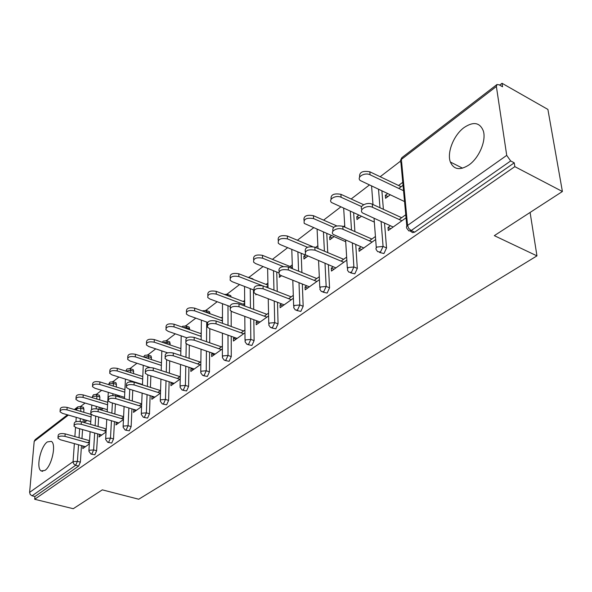 <?xml version="1.0" encoding="UTF-8"?>
<svg xmlns="http://www.w3.org/2000/svg" width="592" height="592" viewBox="0 0 592 592"><rect width="100%" height="100%" fill="white"/><g stroke="black" fill="none" stroke-linecap="round" stroke-linejoin="round"><path stroke-width="0.89" d="M464.061 127.561C453.731 135.05 446.753 152.64 450.357 162.016C453.753 169.66 459.932 170.651 468.894 164.99C479.091 157.997 486.498 140.504 483.301 130.862C479.823 122.426 473.415 121.33 464.061 127.561M47.33 441.913C40.537 446.442 35.846 468.094 41.107 470.906L44.948 470.411C51.756 466.133 56.566 444.237 51.386 441.373L47.33 441.913M502.031 83.287L502.564 86.78L499.108 84.811L496.984 84.515L496.377 86.476L506.722 155.378L510.667 160.95L514.248 162.83L514.833 166.641L562.4 191.505L547.896 109.424L502.031 83.287L499.641 85.122M400.266 161.327L380.182 176.727M369.341 185.044L351.152 198.993M340.718 206.993L323.587 220.135M313.531 227.839L297.376 240.234M287.682 247.671L272.416 259.37M263.063 266.548L249.173 277.197M239.59 284.545L227.106 294.12M217.19 301.72L206.001 310.304M195.797 318.133L185.799 325.8M175.328 333.829L166.433 340.652M155.733 348.858L147.859 354.897M136.959 363.251L130.033 368.564M118.955 377.06L112.902 381.699M101.669 390.313L96.437 394.331M85.07 403.048L80.586 406.482M562.4 191.505L494.32 235.653L536.959 255.87L530.099 212.447M536.959 255.87L138.713 499.226L102.32 489.858L73.245 508.713L34.684 499.278L34.928 496.503L78.64 466.074L75.672 465.29L32.057 495.8L34.928 496.503M32.057 495.8L30.229 494.52L29.607 492.366L34.195 441.336L35.157 439.664L67.473 414.814M514.833 166.641L34.684 499.278M89.34 443.904L82.784 448.581L82.947 446.116L85.322 446.768M86.987 420.468L84.545 422.281L84.708 419.876L86.92 420.512M89.496 441.425L87.705 442.705M381.899 190.935L383.394 209.324M384.519 223.117L386.546 247.959L383.956 253.531L379.576 252.481M514.248 162.83L414.689 232.138L412.609 232.634L410.219 231.035M83.139 407.266L83.953 409.087L83.738 412.269M83.257 419.388L83.065 422.222M82.569 429.555L81.962 438.561M81.481 445.591L80.364 462.123L78.64 466.074M361.053 246.797L358.937 248.322L359.137 251.311L375.661 239.516M375.432 236.497L369.364 240.848M361.386 216.28L356.991 219.551L356.798 216.657L359.351 217.797M358.833 215.133L356.798 216.657M326.777 233.551L327.753 252.599M328.382 264.772L329.566 287.816L327.139 293.084L322.921 292.122M306.708 285.751L305.05 286.935L305.169 289.836L319.443 279.646M319.303 276.723L314.211 280.371M307.722 256.21L303.962 259.015L303.851 256.203L306.353 257.231M317.867 245.732L315.551 247.463M305.428 255.026L303.851 256.203M276.753 272.009L277.241 291.427M277.515 302.305L278.055 323.846L275.783 328.841L271.713 327.961M257.453 321.049L256.195 321.952L256.232 324.764L268.598 315.943M268.539 313.109L264.269 316.165M256.565 294.283L255.803 294.846L255.796 293.98M267.924 283.035L266.074 284.412M266.178 287.127L267.976 285.788M229.822 295.297L230.754 295.645L231.146 296.977M231.176 311.229L231.206 326.488M231.228 336.308L231.265 356.576L229.126 361.312L225.197 360.506M212.624 353.18L211.692 353.846L211.67 356.576L222.392 348.925M222.4 346.172L218.84 348.725M222.466 316.986L221.319 317.845M221.312 320.516L222.459 319.658M188.471 326.858L189.225 327.124L189.625 329.685M189.336 345.188L189.1 358.33M188.929 367.277L188.582 386.428L186.561 390.949L182.765 390.202M171.636 382.55L170.984 383.017L170.918 385.673L180.227 379.028M180.286 376.357L177.326 378.473M180.923 348.015L180.368 348.429M180.308 351.026L180.863 350.612M150.501 355.851L151.108 356.051L151.463 359.573M150.864 375.883L150.442 387.397M150.146 395.604L149.48 413.778L147.571 418.093L143.9 417.397M134.021 409.509L133.496 412.38L141.584 406.608M141.688 404.018L139.253 405.757M134.821 382.469L137.115 383.165M137.092 383.187L137.47 382.906M115.499 382.565L115.995 382.721L116.417 384.4L116.276 386.998M115.877 394.664L115.803 395.959M115.388 403.885L114.848 414.037M114.448 421.615L113.531 438.931L111.718 443.053L108.173 442.409M99.382 434.336L99.027 436.992L106.057 431.975M106.197 429.452L104.207 430.88M100.647 409.827L100.766 407.881L103.001 408.547M101.099 409.967L103.156 408.436M99.012 395.153L99.87 396.98L99.7 399.889M99.249 407.266L99.123 409.375M98.664 416.997L98.087 426.551M97.643 433.84L96.622 450.756L94.846 454.789L91.368 454.168M117.401 396.448L117.453 395.412L119.717 396.107M118.718 396.855L119.969 395.922M116.35 422.177L115.914 424.93L123.454 419.55M123.58 416.997L121.375 418.574M132.652 369.475L133.2 369.652L133.622 371.31L133.518 373.574M133.163 381.544L133.141 382.01M132.771 390.195L132.29 400.999M131.935 408.88L131.135 426.61L129.271 430.828L125.674 430.162M152.433 396.314L151.907 396.692L151.818 399.304L160.491 393.11M160.573 390.483L157.886 392.407M169.09 341.658L169.771 341.887L170.148 344.951M169.704 360.898L169.364 373.189M169.127 381.751L168.609 400.399L166.648 404.81L162.918 404.092M201.236 332.837L200.399 333.466M200.362 336.101L201.206 335.479M191.682 368.187L190.898 368.749L190.846 371.443L200.836 364.309M200.873 361.601L197.624 363.925M208.695 311.422L209.538 311.725L209.938 313.708M209.812 328.693L209.694 342.783M209.612 352.144L209.442 371.835L207.37 376.46L203.507 375.691M244.674 300.403L243.186 301.506M243.208 304.221L244.696 303.111M234.528 337.484L233.44 338.261L233.448 341.036L244.955 332.822M244.933 330.025L241.033 332.822M251.903 278.44L253.191 279.387M253.443 289.873L253.702 309.387M253.835 319.71L254.109 340.592L251.911 345.454L247.907 344.618M281.503 275.724L279.313 277.352L279.557 274.703M292.293 264.831L290.05 266.511M291.471 268.309L292.381 267.628M281.489 303.822L280.038 304.865L280.112 307.722L293.395 298.242M293.299 295.356L288.637 298.701M301.173 253.258L301.898 272.52M302.334 284.012L303.171 306.279L300.832 311.399L296.688 310.482M333.992 236.667L329.818 239.767L329.67 236.918L332.201 237.999M344.729 225.67L343.515 226.573M331.468 235.579L329.67 236.918M333.192 266.77L331.32 268.109L331.476 271.062L346.831 260.103M346.646 257.128L341.088 261.109M353.653 212.809L354.889 231.568M355.74 244.503L357.316 268.405L354.815 273.822L350.516 272.816M390.209 194.835L385.577 198.283L385.333 195.345L387.908 196.544M402.752 182.329L398.534 185.481M387.627 193.628L385.333 195.345M398.801 188.441L403.034 185.296M390.402 225.767L388.004 227.483L388.263 230.525L406.053 217.819M405.772 214.755L399.156 219.491M99.175 434.484L101.572 435.172M116.047 422.392L118.474 423.102M133.607 409.805L136.071 410.545M151.907 396.692L154.394 397.461M170.984 383.017L173.5 383.823M190.898 368.749L193.436 369.593M211.692 353.846L214.267 354.726M233.44 338.261L236.038 339.186M256.195 321.952L258.822 322.921M280.038 304.865L282.702 305.879M305.05 286.935L307.736 288.001M331.32 268.109L334.029 269.234M358.937 248.322L361.675 249.498M388.004 227.483L390.772 228.727M58.009 437.303L58.134 435.727C58.327 433.758 60.665 433.137 65.157 433.862L64.972 436.371C60.473 435.645 58.127 436.26 57.935 438.228L60.406 439.767L85.44 446.686M65.157 433.862L89.54 440.685M64.972 436.371L89.385 443.171M60.095 410.818L60.214 409.338C60.414 407.303 62.73 406.667 67.162 407.414L66.977 409.864C62.537 409.109 60.221 409.753 60.021 411.773L62.456 413.364L90.768 421.563M91.072 416.886L66.977 409.864M91.227 414.467L67.162 407.414M74.074 425.256L74.185 423.731C74.34 421.645 76.738 420.986 81.378 421.741L81.2 424.279C76.56 423.524 74.155 424.19 74 426.27L76.449 427.816L101.787 435.024M81.378 421.741L106.227 428.897M81.2 424.279L106.086 431.42M90.798 412.713L90.887 411.262C91.005 409.05 93.462 408.332 98.25 409.116L98.094 411.699C93.299 410.915 90.842 411.625 90.724 413.83L93.151 415.384L118.785 422.888M98.25 409.116L123.595 416.635M98.094 411.699L123.476 419.195M108.218 399.644L108.292 398.275C108.366 395.922 110.874 395.153 115.84 395.974L115.699 398.594C110.734 397.772 108.218 398.542 108.151 400.88L110.549 402.427L136.478 410.249M115.84 395.974L141.695 403.877M115.699 398.594L141.592 406.475M126.385 386.021L126.444 384.741C126.459 382.24 129.034 381.411 134.169 382.262L134.051 384.918C128.908 384.075 126.325 384.896 126.318 387.39L128.679 388.922L154.919 397.091M134.169 382.262L160.469 390.557M134.051 384.918L160.388 393.192M145.343 371.806L145.388 370.629C145.336 367.965 147.97 367.077 153.306 367.958L153.21 370.651C147.867 369.771 145.225 370.659 145.284 373.315L147.6 374.832L174.152 383.364M153.306 367.958L179.916 376.623M153.21 370.651L179.85 379.294M76.005 398.401L76.102 396.973C76.264 394.827 78.632 394.139 83.213 394.923L83.043 397.402C78.462 396.625 76.087 397.306 75.924 399.452L78.344 401.043L107.315 409.671M107.596 404.773L83.043 397.402M107.737 402.308L83.213 394.923M92.552 385.481L92.633 384.127C92.759 381.847 95.179 381.115 99.907 381.921L99.759 384.437C95.023 383.631 92.596 384.363 92.47 386.635L94.868 388.234L124.542 397.321M124.794 392.17L99.759 384.437M124.912 389.677L99.907 381.921M109.779 372.02L109.846 370.755C109.92 368.335 112.406 367.543 117.297 368.387L117.164 370.94C112.265 370.096 109.779 370.881 109.705 373.293L112.066 374.891L142.48 384.482M142.702 379.065L117.164 370.94M142.805 376.542L117.297 368.387M127.731 357.997L127.791 356.828C127.805 354.253 130.351 353.402 135.42 354.282L135.302 356.865C130.225 355.992 127.68 356.835 127.665 359.403L129.988 360.987L149.998 367.491M161.372 365.427L135.302 356.865M161.453 362.859L135.42 354.282M146.461 343.375L146.505 342.309C146.453 339.571 149.058 338.661 154.32 339.571L154.223 342.191C148.955 341.281 146.35 342.198 146.402 344.929L148.681 346.49L167.603 352.839M180.849 351.211L154.223 342.191M180.908 348.614L154.32 339.571M165.146 356.954L165.175 355.896C165.042 353.054 167.751 352.092 173.301 353.01L173.227 355.748C167.669 354.837 164.961 355.792 165.094 358.626L167.366 360.114L194.228 369.031M173.301 353.01L200.214 362.075M173.227 355.748L200.177 364.783M166.012 328.101L166.041 327.169C165.915 324.253 168.587 323.262 174.048 324.209L173.981 326.865C168.505 325.926 165.834 326.91 165.96 329.825L168.195 331.357L186.857 337.825M201.191 336.389L173.981 326.865M201.228 333.755L174.048 324.209M185.851 341.421L185.873 340.504C185.651 337.477 188.426 336.434 194.198 337.388L194.154 340.163C188.374 339.216 185.592 340.252 185.814 343.271L188.019 344.729L215.199 354.06M194.198 337.388L221.43 346.868M194.154 340.163L221.423 349.62M186.443 312.147L186.458 311.362C186.243 308.247 188.981 307.174 194.672 308.158L194.627 310.852C188.929 309.875 186.191 310.941 186.406 314.049L188.574 315.551L207.555 322.351M222.459 320.931L194.627 310.852M222.459 318.259L194.672 308.158M207.526 325.163L207.533 324.409C207.207 321.167 210.056 320.043 216.08 321.027L216.065 323.846C210.034 322.862 207.185 323.987 207.511 327.221L209.642 328.634L237.126 338.409M216.08 321.027L243.615 330.965M216.065 323.846L243.645 333.755M207.814 295.452L207.822 294.838C207.503 291.508 210.308 290.354 216.243 291.368L216.228 294.106C210.286 293.092 207.474 294.246 207.792 297.561L209.894 299.012L229.822 306.412M244.711 304.784L216.228 294.106M244.688 302.068L216.243 291.368M230.236 308.136L230.236 307.559C229.792 304.096 232.715 302.867 239.005 303.888L239.02 306.752C232.723 305.738 229.8 306.959 230.244 310.415L232.286 311.769L260.088 322.018M239.005 303.888L266.859 314.308M239.02 306.752L266.911 317.149M230.192 277.981L230.192 277.544C229.755 273.992 232.634 272.742 238.828 273.785L238.842 276.56C232.641 275.517 229.755 276.767 230.192 280.319L232.212 281.711L254.057 290.11M262.175 285.633L238.842 276.56M267.961 285.152L238.828 273.785M254.057 290.265L254.057 289.895C253.472 286.188 256.469 284.863 263.048 285.914L263.107 288.815C256.514 287.771 253.509 289.096 254.094 292.796L256.033 294.083L284.145 304.843M263.048 285.914L291.212 296.851M263.107 288.815L291.308 299.73M253.65 259.659L253.642 259.444C253.065 255.64 256.018 254.279 262.5 255.359L262.552 258.171C256.062 257.098 253.102 258.46 253.679 262.249L255.596 263.566L278.566 272.734M283.25 266.526L262.552 258.171M292.381 267.451L262.5 255.359M279.076 271.506L279.069 271.365C278.329 267.399 281.407 265.949 288.304 267.029L288.4 269.982C281.489 268.901 278.41 270.344 279.15 274.311L280.971 275.509L309.394 286.824M288.304 267.029L316.772 278.536M288.4 269.982L316.905 281.459M278.255 240.448C277.537 236.386 280.571 234.906 287.342 236.016L287.431 238.872C280.638 237.769 277.604 239.249 278.336 243.305L280.127 244.54L305.82 255.189M307.433 247.256L287.431 238.872M312.45 246.575L287.342 236.016M305.331 251.844C304.517 247.611 307.692 246.057 314.863 247.175L314.996 250.172C307.751 249.069 304.584 250.638 305.502 254.886L335.908 267.895M314.863 247.175L343.634 259.289M314.996 250.172L343.811 262.256M304.014 220.394C303.348 216.102 306.493 214.533 313.449 215.695L313.582 218.596C306.441 217.464 303.333 219.07 304.244 223.421L345.706 241.721M333.562 227.313L313.582 218.596M336.685 225.87L313.449 215.695M332.911 231.235C332.149 226.758 335.457 225.101 342.827 226.27L343.005 229.311C337.914 226.84 329.603 231.257 333.252 234.454L363.799 247.981M342.827 226.27L371.887 239.035M343.005 229.311L372.116 242.047M331.106 199.312C330.491 194.768 333.755 193.103 340.911 194.317L341.088 197.262C336.071 194.731 327.909 199.245 331.505 202.516L374.329 222.104M361.66 206.623L341.088 197.262M363.673 204.714L340.911 194.317M361.986 209.516C358.693 206.112 367.284 201.665 372.301 204.225L372.538 207.318C367.24 204.632 358.434 209.598 362.511 212.92L393.169 227.017M372.301 204.225L401.657 217.701M372.538 207.318L401.931 220.764M359.647 177.119C359.07 172.302 362.467 170.526 369.837 171.798L370.067 174.788C364.85 172.035 356.214 177.112 360.225 180.508L404.543 201.561M403.529 190.691L370.067 174.788M401.124 186.717L369.837 171.798M29.607 492.366L73.082 461.656L74.363 443.623M74.866 436.578L75.51 427.483M75.924 421.689L76.235 417.353M76.738 410.219L76.856 408.584L75.28 409.797M68.391 415.081L34.195 441.336M78.544 444.777L77.397 461.331L75.672 465.29L73.978 464.195L73.112 462.315L73.082 461.656L77.397 461.331L80.364 462.123M83.953 409.087L81.067 408.236L76.856 408.584L77.818 406.859L80.66 406.534L80.845 411.425M496.377 86.476L401.383 159.403L407.555 225.426L506.722 155.378M510.667 160.95L411.188 230.547L414.689 232.138M407.555 225.426L408.761 228.431L411.188 230.547L408.894 230.961L406.682 228.172L406.452 226.78L407.555 225.426M496.74 84.7L402.123 157.465L400.266 161.327L400.932 162.696L406.822 226.1M80.349 418.544L80.149 421.474M79.646 428.726L79.025 437.74M80.29 406.415L83.546 407.385M99.87 396.98L96.947 396.1L92.655 396.455L92.3 397.661M94.668 432.996L93.617 449.927L89.207 450.268L88.867 451.2L90.931 454.049L91.849 453.968L93.617 449.927L96.622 450.756M96.133 394.265L96.947 396.1L96.77 399.008M96.311 406.393L96.17 408.746M95.712 416.132L95.12 425.7M116.417 384.4L113.464 383.475L113.316 386.08M112.902 393.754L112.806 395.545M112.399 402.989L111.844 413.149M111.437 420.734L110.489 438.065L113.531 438.931M133.622 371.31L130.632 370.355L130.529 372.62M130.159 380.597L130.099 381.87M129.759 389.255L129.256 400.074M128.886 407.962L128.064 425.715L131.135 426.61M151.53 357.686L148.511 356.687L148.437 358.574M148.118 366.885L148.089 367.706M147.815 374.899L147.378 386.428M147.06 394.642L146.372 412.846L149.48 413.778M170.193 343.501L167.136 342.457L167.092 343.915M166.84 352.58L166.818 353.098M166.626 359.825L166.263 372.176M166.012 380.745L165.464 399.422L168.609 400.399M189.64 328.701L186.554 327.613L186.532 328.597M186.354 337.655L186.339 338.195M186.228 343.745L185.962 357.272M185.784 366.233L185.4 385.407L188.582 386.428M209.945 313.264L206.815 312.125L206.815 312.569M206.719 322.048L206.519 341.673M206.423 351.049L206.231 370.762L209.442 371.835M227.987 305.731L228.001 325.326M228.001 335.161L228.009 355.452L231.265 356.576M250.231 288.637L250.46 308.173M250.579 318.511L250.823 339.416L254.109 340.592M273.511 270.714L273.963 290.154M274.222 301.039L274.725 322.61L278.055 323.846M297.894 251.903L298.59 271.188M299.004 282.687L299.811 304.976L303.171 306.279M323.461 232.123L324.409 251.193M325.015 263.381L326.162 286.454L329.566 287.816M350.309 211.307L351.515 230.088M352.351 243.038L353.883 266.962L357.316 268.405M378.525 189.351L379.99 207.755M381.093 221.571L383.083 246.442L386.546 247.959M112.591 381.64L113.464 383.475L109.069 383.853L108.639 384.63M105.99 438.42L105.635 439.427L107.685 442.268L108.676 442.194L110.489 438.065L105.99 438.42M129.715 368.513L130.218 368.69L130.632 370.355L125.807 371.11L126.732 369.267M123.454 426.085L123.084 427.172L125.127 430.007L126.2 429.94L128.064 425.715L123.454 426.085M141.658 413.223L141.273 414.407L143.294 417.219L144.455 417.16L146.372 412.846L141.658 413.223M143.93 357.087L148.511 356.687L148.089 355.052L144.862 355.304M147.541 354.845L151.108 356.051M160.639 399.815L160.24 401.102L162.238 403.885L163.503 403.84L165.464 399.422L160.639 399.815M163.037 342.531L167.136 342.457L166.715 340.844L163.37 341.066M166.108 340.607L169.771 341.887M180.456 385.821L180.042 387.227L182.003 389.958L183.379 389.928L185.4 385.407L180.456 385.821M183.209 327.428L186.554 327.613L186.14 326.037L182.669 326.229M185.474 325.763L189.225 327.124M201.162 371.199L200.732 372.723L202.649 375.402L204.151 375.402L206.231 370.762L201.162 371.199M204.662 311.792L206.815 312.125L206.416 310.593L202.812 310.741M205.676 310.275L209.538 311.725M222.814 355.903L222.37 357.568L224.235 360.18L225.87 360.202L228.009 355.452L222.814 355.903M226.78 294.091L227.594 294.461L227.987 295.785M245.488 339.889L245.029 341.71L246.82 344.226L248.618 344.292L250.823 339.416L245.488 339.889M248.847 277.174L250.002 278.144M269.249 323.106L268.783 325.104L270.492 327.509L272.453 327.613L274.725 322.61L269.249 323.106M294.187 305.494L293.706 307.677L295.312 309.956L297.465 310.112L299.811 304.976L294.187 305.494M320.376 286.994L319.895 289.384L321.382 291.508L323.743 291.73L326.162 286.454L320.376 286.994M347.933 267.532L347.437 270.159L348.792 272.098L351.382 272.394L353.883 266.962L347.933 267.532M376.949 247.042L375.95 248.263L376.127 249.535L377.652 251.644L380.486 252.029L383.083 246.442L376.949 247.042M462.552 168.18L450.357 162.016M42.742 471.336L41.107 470.906M74.355 409.523L77.552 407.067M93.247 395.012L92.337 396.803M91.827 405.061L91.538 409.59M91.227 414.437L90.591 424.39M90.117 431.701L88.911 450.564M99.456 395.293L96.54 394.405L93.61 394.716M109.661 382.395L108.736 384.215M108.299 392.348L107.196 411.773M106.767 419.365L105.672 438.731M115.995 382.721L113.05 381.803L110.023 382.092M125.43 379.102L124.475 398.616M124.091 406.512L123.121 426.403M133.2 369.652L130.218 368.69L127.095 368.964M144.5 355.607L143.656 356.998M143.257 365.301L142.465 384.881M142.132 393.11L141.303 413.564M163.007 341.369L162.341 342.294M161.831 350.901L161.209 370.533M160.935 379.117L160.269 400.177M182.306 326.532L181.922 326.976M181.196 335.864L180.752 355.526M180.553 364.494L180.064 386.199M201.398 320.146L201.147 339.808M201.028 349.199L200.747 371.591M222.496 303.689L222.451 323.328M222.429 333.178L222.377 356.317M230.754 295.645L227.594 294.461L224.176 294.357M244.548 286.454L244.718 306.027M244.807 316.387L245.021 340.333M252.939 278.847L247.234 277.063M267.621 268.368L268.021 287.838M268.243 298.753L268.753 323.572M291.782 249.365L292.418 268.694M292.803 280.216L293.654 305.99M317.105 229.385L317.993 248.492M318.563 260.702L319.806 287.527M343.678 208.325L344.825 227.143M345.61 240.123L347.319 268.102M371.584 186.095L372.99 204.543M374.048 218.389L376.283 247.656M401.79 157.746L400.532 160.351"/></g></svg>
